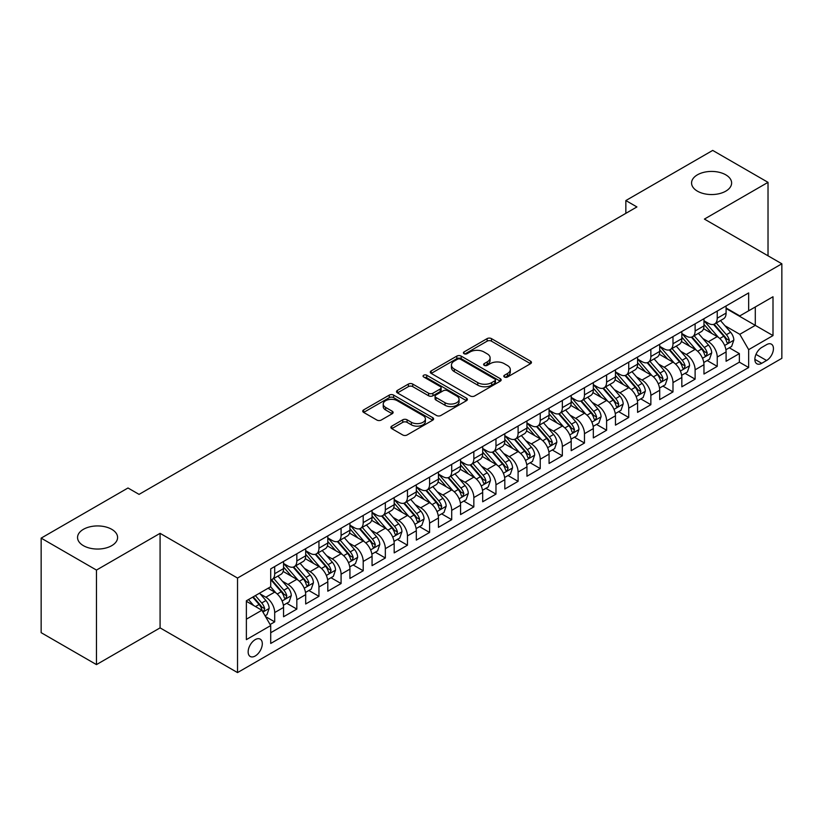 <?xml version="1.0" encoding="UTF-8"?>
<svg xmlns="http://www.w3.org/2000/svg" width="823" height="823" viewBox="0 0 823 823"><rect width="100%" height="100%" fill="white"/><g stroke="black" fill="none" stroke-linecap="round" stroke-linejoin="round"><path stroke-width="1.23" d="M504.437 377.016A2.15 1.245 0 0 0 507.482 377.016L530.557 363.694A3.076 1.769 0 0 0 531.452 362.439A3.076 1.769 0 0 0 530.557 361.184L491.465 338.613A3.076 1.769 0 0 0 487.123 338.613L464.038 351.935A2.15 1.245 0 0 0 463.411 352.81A2.15 1.245 0 0 0 464.038 353.684A2.15 1.245 0 0 0 467.083 353.684L470.067 351.966A9.825 5.679 0 0 1 483.965 351.966L487.226 353.849A9.825 5.679 0 0 1 490.107 357.861A9.825 5.679 0 0 1 487.226 361.873L484.243 363.591A2.15 1.245 0 0 0 483.615 364.476A2.15 1.245 0 0 0 484.243 365.35A2.15 1.245 0 0 0 487.278 365.35L490.271 363.622A9.825 5.679 0 0 1 504.17 363.622L507.431 365.505A9.825 5.679 0 0 1 510.301 369.517A9.825 5.679 0 0 1 507.431 373.529L504.437 375.257A2.15 1.245 0 0 0 503.81 376.132A2.15 1.245 0 0 0 504.437 377.016L504.437 375.257M111.733 529.312A20.03 11.563 0 0 0 89.913 526.813A20.03 11.563 0 0 0 77.547 537.491A20.03 11.563 0 0 0 83.411 545.67A20.03 11.563 0 0 0 105.241 548.169A20.03 11.563 0 0 0 117.596 537.491A20.03 11.563 0 0 0 111.733 529.312M725.763 174.815A20.03 11.563 0 0 0 703.932 172.305A20.03 11.563 0 0 0 691.567 182.984A20.03 11.563 0 0 0 697.431 191.162A20.03 11.563 0 0 0 719.261 193.672A20.03 11.563 0 0 0 731.626 182.984A20.03 11.563 0 0 0 725.763 174.815M255.233 655.982A10.01 5.782 120 0 0 261.765 647.156A10.01 5.782 120 0 0 260.233 639.132A10.01 5.782 120 0 0 255.233 639.625A10.01 5.782 120 0 0 248.69 648.452A10.01 5.782 120 0 0 250.223 656.476A10.01 5.782 120 0 0 255.233 655.982M391.769 426.139A3.076 1.769 0 0 0 390.874 427.394A3.076 1.769 0 0 0 391.769 428.639L402.745 434.976A3.076 1.769 0 0 0 407.087 434.976L432.713 420.183A3.076 1.769 0 0 0 433.608 418.928A3.076 1.769 0 0 0 432.713 417.673L393.62 395.102A3.076 1.769 0 0 0 389.279 395.102L363.643 409.895A3.076 1.769 0 0 0 362.748 411.15A3.076 1.769 0 0 0 363.643 412.405L376.893 420.049A3.076 1.769 0 0 0 381.234 420.049L392.211 413.722A3.076 1.769 0 0 0 393.106 412.467A3.076 1.769 0 0 0 392.211 411.212L385.637 407.416A8.22 4.743 0 0 1 383.23 404.062A8.22 4.743 0 0 1 388.302 399.68A8.22 4.743 0 0 1 397.252 400.708L422.991 415.574A8.22 4.743 0 0 1 425.398 418.928A8.22 4.743 0 0 1 420.327 423.31A8.22 4.743 0 0 1 411.377 422.281L407.087 419.802A3.076 1.769 0 0 0 402.745 419.802L391.769 426.139L391.769 428.639M160.084 533.335L96.466 570.072L41.15 538.129L41.15 632.671L96.466 664.603L160.084 627.877L237.528 672.586L237.528 578.055L160.084 533.335L160.084 627.877M768.024 255.809L768.024 182.346L704.406 219.083L781.85 263.792L237.528 578.055M768.024 182.346L712.708 150.414L625.85 200.555L625.85 213.332M41.15 538.129L127.997 487.988L139.066 494.376L636.92 206.943L625.85 200.555M470.283 395.976A3.076 1.769 0 0 0 474.634 395.976L500.261 381.183A3.076 1.769 0 0 0 501.156 379.928A3.076 1.769 0 0 0 500.261 378.673L461.168 356.102A3.076 1.769 0 0 0 456.816 356.102L431.19 370.895A3.076 1.769 0 0 0 430.295 372.15A3.076 1.769 0 0 0 431.19 373.405L470.283 395.976M424.555 377.479A2.15 1.245 0 0 1 426.736 377.778L426.736 375.226L466.487 398.167A3.076 1.769 0 0 1 467.382 399.422A3.076 1.769 0 0 1 466.487 400.678L440.861 415.481A3.076 1.769 0 0 1 436.509 415.481L397.416 392.91L397.416 390.4A3.076 1.769 0 0 0 396.521 391.655A3.076 1.769 0 0 0 397.416 392.91M397.416 390.4L408.383 384.063A3.076 1.769 0 0 1 412.735 384.063L428.588 393.219A3.076 1.769 0 0 0 432.929 393.219L440.202 389.022A3.076 1.769 0 0 0 441.107 387.767A3.076 1.769 0 0 0 440.202 386.512L423.701 376.985A2.15 1.245 0 0 1 423.073 376.101A2.15 1.245 0 0 1 424.401 374.959A2.15 1.245 0 0 1 426.736 375.226M270.109 624.523L274.697 621.869L265.52 616.571M260.294 594.011L265.85 597.21A12.52 7.222 60 0 1 274.697 612.549L283.554 607.436L283.554 616.756L296.825 609.092L286.764 603.28M282.423 581.233L287.978 584.443A12.52 7.222 60 0 1 296.825 599.772L305.683 594.659L305.683 603.989L318.954 596.325L308.882 590.513M304.551 568.456L310.106 571.666A12.52 7.222 60 0 1 318.954 586.994L327.801 581.882L327.801 591.212L341.082 583.548L331.011 577.736M326.68 555.679L332.235 558.889A12.52 7.222 60 0 1 341.082 574.217L349.929 569.115L349.929 578.435L363.21 570.771L353.139 564.959M348.798 542.913L354.353 546.112A12.52 7.222 60 0 1 363.21 561.451L372.058 556.338L372.058 565.658L385.339 557.994L375.267 552.182M370.926 530.135L376.481 533.345A12.52 7.222 60 0 1 385.339 548.674L394.186 543.561L394.186 552.891L407.457 545.217L397.396 539.404M393.055 517.358L398.61 520.568A12.52 7.222 60 0 1 407.457 535.896L416.315 530.784L416.315 540.114L429.585 532.45L419.524 526.638M415.183 504.581L420.738 507.791A12.52 7.222 60 0 1 429.585 523.119L438.443 518.006L438.443 527.337L451.714 519.673L441.653 513.861M437.311 491.804L442.867 495.014A12.52 7.222 60 0 1 451.714 510.342L460.571 505.24L460.571 514.56L473.842 506.896L463.771 501.084M459.44 479.037L464.995 482.237A12.52 7.222 60 0 1 473.842 497.576L482.69 492.463L482.69 501.783L495.971 494.119L485.899 488.306M481.568 466.26L487.123 469.47A12.52 7.222 60 0 1 495.971 484.798L504.818 479.686L504.818 489.016L518.099 481.352L508.028 475.529M503.686 453.483L509.242 456.693A12.52 7.222 60 0 1 518.099 472.021L526.946 466.908L526.946 476.239L540.227 468.575L530.156 462.763M525.815 440.706L531.37 443.916A12.52 7.222 60 0 1 540.227 459.244L549.075 454.131L549.075 463.462L562.346 455.798L552.284 449.986M547.943 427.929L553.498 431.139A12.52 7.222 60 0 1 562.346 446.467L571.203 441.365L571.203 450.685L584.474 443.021L574.413 437.208M570.072 415.162L575.627 418.362A12.52 7.222 60 0 1 584.474 433.7L593.332 428.588L593.332 437.908L606.602 430.244L596.541 424.431M592.2 402.385L597.755 405.595A12.52 7.222 60 0 1 606.602 420.923L615.46 415.81L615.46 425.141L628.731 417.477L618.659 411.665M614.328 389.608L619.884 392.818A12.52 7.222 60 0 1 628.731 408.146L637.578 403.033L637.578 412.364L650.859 404.7L640.788 398.888M636.457 376.831L642.012 380.041A12.52 7.222 60 0 1 650.859 395.369L659.707 390.267L659.707 399.587L672.988 391.923L662.916 386.11M658.575 364.064L664.13 367.264A12.52 7.222 60 0 1 672.988 382.592L681.835 377.49L681.835 386.81L695.116 379.146L685.045 373.333M680.703 351.287L686.259 354.497A12.52 7.222 60 0 1 695.116 369.825L703.963 364.712L703.963 374.033L717.234 366.369L717.234 357.048A12.52 7.222 -120 0 0 708.387 341.72L702.832 338.51M707.173 360.556L717.234 366.369M283.554 607.436A12.52 7.222 -120 0 0 274.697 592.107L268.061 588.27M305.683 594.659A12.52 7.222 -120 0 0 296.825 579.33L283.143 571.429M327.801 581.882A12.52 7.222 -120 0 0 318.954 566.553L305.271 558.652M349.929 569.115A12.52 7.222 -120 0 0 341.082 553.776L327.4 545.875M372.058 556.338A12.52 7.222 -120 0 0 363.21 541.009L349.528 533.109M394.186 543.561A12.52 7.222 -120 0 0 385.339 528.232L371.646 520.331M416.315 530.784A12.52 7.222 -120 0 0 407.457 515.455L393.775 507.554M438.443 518.006A12.52 7.222 -120 0 0 429.585 502.678L415.903 494.777M460.571 505.24A12.52 7.222 -120 0 0 451.714 489.901L438.031 482.011M482.69 492.463A12.52 7.222 -120 0 0 473.842 477.134L460.16 469.233M504.818 479.686A12.52 7.222 -120 0 0 495.971 464.357L482.288 456.456M526.946 466.908A12.52 7.222 -120 0 0 518.099 451.58L504.417 443.679M549.075 454.131A12.52 7.222 -120 0 0 540.227 438.803L526.535 430.902M571.203 441.365A12.52 7.222 -120 0 0 562.346 426.036L548.663 418.135M593.332 428.588A12.52 7.222 -120 0 0 584.474 413.259L570.792 405.358M615.46 415.81A12.52 7.222 -120 0 0 606.602 400.482L592.92 392.581M637.578 403.033A12.52 7.222 -120 0 0 628.731 387.705L615.048 379.804M659.707 390.267A12.52 7.222 -120 0 0 650.859 374.928L637.177 367.027M681.835 377.49A12.52 7.222 -120 0 0 672.988 362.161L659.305 354.26M703.963 364.712A12.52 7.222 -120 0 0 695.116 349.384L681.423 341.483M766.583 344.652L761.717 347.471A9.701 5.596 120 0 0 755.38 356.02A9.701 5.596 120 0 0 756.862 363.787A9.701 5.596 120 0 0 761.717 363.303L766.583 360.495A9.701 5.596 120 0 0 772.92 351.946A9.701 5.596 120 0 0 771.429 344.179A9.701 5.596 120 0 0 766.583 344.652M237.528 672.586L781.85 358.324L781.85 263.792M246.375 619.184L261.868 610.244L270.716 625.573L270.716 643.463L748.663 367.521L748.663 349.641L739.805 334.313L724.96 325.733M270.716 625.573L246.375 639.625L246.375 600.79L270.716 586.737L270.716 568.858L748.663 292.916L748.663 310.806L773.003 296.753L773.003 335.589L748.663 349.641M283.554 563.488L287.978 566.049A12.52 7.222 60 0 0 294.233 566.666L303.09 561.553A12.52 7.222 -120 0 0 305.683 555.823L305.683 548.674M305.683 550.71L310.106 553.272A12.52 7.222 60 0 0 316.361 553.889L325.208 548.776A12.52 7.222 -120 0 0 327.801 543.046L327.801 535.896M327.801 537.944L332.235 540.495A12.52 7.222 60 0 0 338.49 541.112L347.337 535.999A12.52 7.222 -120 0 0 349.929 530.269L349.929 523.119M349.929 525.167L354.353 527.718A12.52 7.222 60 0 0 360.618 528.335L369.465 523.233A12.52 7.222 -120 0 0 372.058 517.502L372.058 510.342M372.058 512.39L376.481 514.941A12.52 7.222 60 0 0 382.746 515.568L391.594 510.455A12.52 7.222 -120 0 0 394.186 504.725L394.186 497.565M394.186 499.612L398.61 502.174A12.52 7.222 60 0 0 404.865 502.791L413.722 497.678A12.52 7.222 -120 0 0 416.315 491.948L416.315 484.798M416.315 486.835L420.738 489.397A12.52 7.222 60 0 0 426.993 490.014L435.851 484.901A12.52 7.222 -120 0 0 438.443 479.171L438.443 472.021M438.443 474.069L442.867 476.62A12.52 7.222 60 0 0 449.121 477.237L457.979 472.135A12.52 7.222 -120 0 0 460.571 466.404L460.571 459.244M460.571 461.291L464.995 463.843A12.52 7.222 60 0 0 471.25 464.46L480.097 459.357A12.52 7.222 -120 0 0 482.69 453.627L482.69 446.467M482.69 448.514L487.123 451.066A12.52 7.222 60 0 0 493.378 451.693L502.225 446.58A12.52 7.222 -120 0 0 504.818 440.85L504.818 433.7M504.818 435.737L509.242 438.299A12.52 7.222 60 0 0 515.507 438.916L524.354 433.803A12.52 7.222 -120 0 0 526.946 428.073L526.946 420.923M526.946 422.96L531.37 425.522A12.52 7.222 60 0 0 537.635 426.139L546.482 421.026A12.52 7.222 -120 0 0 549.075 415.296L549.075 408.146M549.075 410.193L553.498 412.745A12.52 7.222 60 0 0 559.753 413.362L568.611 408.259A12.52 7.222 -120 0 0 571.203 402.529L571.203 395.369M571.203 397.416L575.627 399.968A12.52 7.222 60 0 0 581.882 400.595L590.739 395.482A12.52 7.222 -120 0 0 593.332 389.752L593.332 382.592M593.332 384.639L597.755 387.191A12.52 7.222 60 0 0 604.01 387.818L612.868 382.705A12.52 7.222 -120 0 0 615.46 376.975L615.46 369.825M615.46 371.862L619.884 374.424A12.52 7.222 60 0 0 626.138 375.041L634.986 369.928A12.52 7.222 -120 0 0 637.578 364.198L637.578 357.048M637.578 359.095L642.012 361.647A12.52 7.222 60 0 0 648.267 362.264L657.114 357.151A12.52 7.222 -120 0 0 659.707 351.421L659.707 344.271M659.707 346.318L664.13 348.87A12.52 7.222 60 0 0 670.395 349.487L679.242 344.384A12.52 7.222 -120 0 0 681.835 338.654L681.835 331.494M681.835 333.541L686.259 336.093A12.52 7.222 60 0 0 692.524 336.72L701.371 331.607A12.52 7.222 -120 0 0 703.963 325.877L703.963 318.717M270.716 632.733L739.363 362.161L739.363 353.602L726.092 361.266L726.092 351.935A12.52 7.222 -120 0 0 717.234 336.607L703.552 328.706M703.963 320.764L708.387 323.326A12.52 7.222 -120 0 0 714.642 323.943A12.52 7.222 -120 0 0 717.234 318.213L717.234 311.053M714.642 323.943L723.499 318.83A12.52 7.222 -120 0 0 726.092 313.1L726.092 305.95M274.697 566.553L274.697 573.713A12.52 7.222 60 0 1 272.104 579.443A12.52 7.222 60 0 1 270.716 579.948M272.104 579.443L280.962 574.331A12.52 7.222 -120 0 0 283.554 568.6L283.554 561.44M296.825 553.776L296.825 560.936A12.52 7.222 60 0 1 294.233 566.666M318.954 541.009L318.954 548.159A12.52 7.222 60 0 1 316.361 553.889M341.082 528.232L341.082 535.382A12.52 7.222 60 0 1 338.49 541.112M363.21 515.455L363.21 522.605A12.52 7.222 60 0 1 360.618 528.335M385.339 502.678L385.339 509.838A12.52 7.222 60 0 1 382.746 515.568M407.457 489.901L407.457 497.061A12.52 7.222 60 0 1 404.865 502.791M429.585 477.134L429.585 484.284A12.52 7.222 60 0 1 426.993 490.014M451.714 464.357L451.714 471.507A12.52 7.222 60 0 1 449.121 477.237M473.842 451.58L473.842 458.73A12.52 7.222 60 0 1 471.25 464.46M495.971 438.803L495.971 445.963A12.52 7.222 60 0 1 493.378 451.693M518.099 426.026L518.099 433.186A12.52 7.222 60 0 1 515.507 438.916M540.227 413.259L540.227 420.409A12.52 7.222 60 0 1 537.635 426.139M562.346 400.482L562.346 407.632A12.52 7.222 60 0 1 559.753 413.362M584.474 387.705L584.474 394.865A12.52 7.222 60 0 1 581.882 400.595M606.602 374.928L606.602 382.088A12.52 7.222 60 0 1 604.01 387.818M628.731 362.161L628.731 369.311A12.52 7.222 60 0 1 626.138 375.041M650.859 349.384L650.859 356.534A12.52 7.222 60 0 1 648.267 362.264M672.988 336.607L672.988 343.757A12.52 7.222 60 0 1 670.395 349.487M695.116 323.83L695.116 330.99A12.52 7.222 60 0 1 692.524 336.72M695.116 369.825L695.116 379.146M672.988 382.592L672.988 391.923M650.859 395.369L650.859 404.7M628.731 408.146L628.731 417.477M606.602 420.923L606.602 430.244M584.474 433.7L584.474 443.021M562.346 446.467L562.346 455.798M540.227 459.244L540.227 468.575M518.099 472.021L518.099 481.352M495.971 484.798L495.971 494.119M473.842 497.576L473.842 506.896M451.714 510.342L451.714 519.673M429.585 523.119L429.585 532.45M407.457 535.896L407.457 545.217M385.339 548.674L385.339 557.994M363.21 561.451L363.21 570.771M341.082 574.217L341.082 583.548M318.954 586.994L318.954 596.325M296.825 599.772L296.825 609.092M274.697 612.549L274.697 621.869M261.868 610.244L246.375 601.304M739.805 334.313L755.298 325.363L755.298 306.969L773.003 296.753M726.092 308.502L773.003 335.589M726.092 307.987L739.805 315.909L748.663 310.806M96.466 570.072L96.466 664.603M729.301 347.79L739.363 353.602M739.363 362.161L748.663 367.521M505.301 377.315L507.431 376.09A9.825 5.679 0 0 0 510.301 372.078L510.301 369.517M490.107 357.861L490.107 360.412A9.825 5.679 0 0 1 487.226 364.424L485.097 365.659M530.516 363.715L491.465 341.164A3.076 1.769 0 0 0 487.123 341.164L464.902 353.993M500.219 381.203L461.168 358.653A3.076 1.769 0 0 0 456.816 358.653L431.231 373.426M494.829 380.802A2.15 1.245 0 0 0 495.456 379.928A2.15 1.245 0 0 0 494.829 379.053L460.51 359.24A2.15 1.245 0 0 0 457.475 359.24L454.327 361.06A9.825 5.679 0 0 0 451.446 365.073A9.825 5.679 0 0 0 454.327 369.085L477.782 382.623A9.825 5.679 0 0 0 491.681 382.623L494.829 380.802L494.829 383.364A2.15 1.245 0 0 0 495.456 382.479L495.456 379.928M451.446 365.073L451.446 367.624A9.825 5.679 0 0 0 454.327 371.636L454.327 369.085M494.829 383.364L491.681 385.174A9.825 5.679 0 0 1 477.782 385.174L454.327 371.636M397.458 392.931L408.383 386.625L408.383 384.063M441.107 387.767L441.107 390.318A3.076 1.769 0 0 1 440.202 391.573L432.929 395.77A3.076 1.769 0 0 1 428.588 395.77L412.735 386.625A3.076 1.769 0 0 0 408.383 386.625M426.736 377.778L466.446 400.708M445.037 402.714A8.22 4.743 0 0 0 453.998 403.743A8.22 4.743 0 0 0 459.069 399.361A8.22 4.743 0 0 0 456.662 396.007L447.589 390.771A3.076 1.769 0 0 0 443.247 390.771L435.974 394.978A3.076 1.769 0 0 0 435.069 396.233A3.076 1.769 0 0 0 435.974 397.478L445.037 402.714L445.037 405.276A8.22 4.743 0 0 0 453.998 406.305A8.22 4.743 0 0 0 459.069 401.922L459.069 399.361M435.069 396.233L435.069 398.785A3.076 1.769 0 0 0 435.974 400.04L435.974 397.478M445.037 405.276L435.974 400.04M425.398 418.928L425.398 421.479A8.22 4.743 0 0 1 420.327 425.861A8.22 4.743 0 0 1 411.377 424.833L407.087 422.353A3.076 1.769 0 0 0 402.745 422.353L391.81 428.67M383.23 404.062L383.23 406.624A8.22 4.743 0 0 0 385.637 409.977L385.637 407.416M392.17 413.743L385.637 409.977M432.713 417.673L432.713 420.183L393.62 397.653A3.076 1.769 0 0 0 389.279 397.653L363.684 412.426L363.643 409.895M725.907 349.744L731.626 346.442L733.838 340.053A8.292 4.784 -120 0 0 730.608 332.266L720.495 320.569M718.469 337.42L706.484 323.532A23.939 13.816 -120 0 0 703.963 320.908M711.895 333.521L705.188 325.754A19.875 11.471 -120 0 0 703.963 324.427M713.52 324.396L723.746 336.226A8.292 4.784 60 0 1 726.699 341.946L727.306 342.924L728.427 342.769L729.353 340.413A8.292 4.784 -120 0 0 726.4 334.694L716.288 322.997M714.117 324.2L725.104 336.916A4.228 2.438 60 0 1 726.174 338.572L729.353 340.413M703.778 362.521L709.498 359.219L711.71 352.83A8.292 4.784 -120 0 0 708.48 345.043L698.367 333.336M696.34 350.186L684.355 336.309A23.939 13.816 -120 0 0 681.835 333.675M689.767 346.298L683.059 338.531A19.875 11.471 -120 0 0 681.835 337.193M691.392 337.163L701.618 349.003A8.292 4.784 60 0 1 704.57 354.713L705.177 355.701L706.299 355.546L707.235 353.18A8.292 4.784 -120 0 0 704.272 347.471L694.159 335.763M691.989 336.977L702.986 349.693A4.228 2.438 60 0 1 704.046 351.349L707.235 353.18M681.65 375.298L687.37 371.996L689.581 365.607A8.292 4.784 -120 0 0 686.351 357.82L676.239 346.113M674.212 362.964L662.227 349.086A23.939 13.816 -120 0 0 659.707 346.452M667.638 359.075L660.931 351.308A19.875 11.471 -120 0 0 659.707 349.97M669.264 349.94L679.489 361.781A8.292 4.784 60 0 1 682.452 367.49L683.049 368.478L684.17 368.313L685.106 365.957A8.292 4.784 -120 0 0 682.144 360.248L672.041 348.541M669.871 349.744L680.858 362.47A4.228 2.438 60 0 1 681.917 364.126L685.106 365.957M659.521 388.065L665.241 384.773L667.453 378.385A8.292 4.784 -120 0 0 664.223 370.597L654.11 358.89M652.083 375.741L640.099 361.863A23.939 13.816 -120 0 0 637.578 359.229M645.51 371.842L638.802 364.085A19.875 11.471 -120 0 0 637.578 362.748M647.135 362.717L657.361 374.558A8.292 4.784 60 0 1 660.324 380.267L660.92 381.255L662.042 381.09L662.978 378.734A8.292 4.784 -120 0 0 660.015 373.025L649.913 361.318M647.742 362.521L658.729 375.247A4.228 2.438 60 0 1 659.789 376.893L662.978 378.734M637.393 400.842L643.113 397.54L645.325 391.151A8.292 4.784 -120 0 0 642.094 383.374L631.982 371.667M629.965 388.518L617.97 374.63A23.939 13.816 -120 0 0 615.46 372.006M623.381 384.619L616.684 376.852A19.875 11.471 -120 0 0 615.46 375.525M625.007 375.494L635.233 387.335A8.292 4.784 60 0 1 638.195 393.044L638.792 394.022L639.913 393.867L640.85 391.511A8.292 4.784 -120 0 0 637.897 385.802L627.784 374.095M625.614 375.298L636.601 388.014A4.228 2.438 60 0 1 637.66 389.67L640.85 391.511M615.265 413.619L620.984 410.317L623.196 403.928A8.292 4.784 -120 0 0 619.966 396.141L609.864 384.444M607.837 401.295L595.842 387.407A23.939 13.816 -120 0 0 593.332 384.773M601.263 397.396L594.556 389.629A19.875 11.471 -120 0 0 593.332 388.291M602.889 388.261L613.114 400.101A8.292 4.784 60 0 1 616.067 405.821L616.674 406.799L617.795 406.644L618.721 404.288A8.292 4.784 -120 0 0 615.769 398.569L605.656 386.872M603.485 388.075L614.472 400.791A4.228 2.438 60 0 1 615.542 402.447L618.721 404.288M593.146 426.396L598.856 423.094L601.068 416.705A8.292 4.784 -120 0 0 597.837 408.918L587.735 397.211M585.709 414.062L573.713 400.184A23.939 13.816 -120 0 0 571.203 397.55M579.135 410.173L572.427 402.406A19.875 11.471 -120 0 0 571.203 401.068M580.76 401.038L590.986 412.879A8.292 4.784 60 0 1 593.939 418.588L594.545 419.576L595.667 419.421L596.593 417.055A8.292 4.784 -120 0 0 593.64 411.346L583.528 399.639M581.357 400.842L592.344 413.568A4.228 2.438 60 0 1 593.414 415.224L596.593 417.055M571.018 439.173L576.738 435.871L578.95 429.483A8.292 4.784 -120 0 0 575.719 421.695L565.607 409.988M563.58 426.839L551.595 412.961A23.939 13.816 -120 0 0 549.075 410.327M557.006 422.95L550.299 415.183A19.875 11.471 -120 0 0 549.075 413.846M558.632 413.815L568.858 425.656A8.292 4.784 60 0 1 571.81 431.365L572.417 432.353L573.538 432.188L574.464 429.832A8.292 4.784 -120 0 0 571.512 424.123L561.399 412.416M559.229 413.619L570.216 426.345A4.228 2.438 60 0 1 571.285 427.991L574.464 429.832M548.89 451.94L554.609 448.648L556.821 442.26A8.292 4.784 -120 0 0 553.591 434.472L543.478 422.765M541.452 439.616L529.467 425.738A23.939 13.816 -120 0 0 526.946 423.104M534.878 435.717L528.171 427.96A19.875 11.471 -120 0 0 526.946 426.623M536.503 426.592L546.729 438.433A8.292 4.784 60 0 1 549.682 444.142L550.289 445.13L551.41 444.965L552.346 442.609A8.292 4.784 -120 0 0 549.383 436.9L539.271 425.193M537.1 426.396L548.097 439.122A4.228 2.438 60 0 1 549.157 440.768L552.346 442.609M526.761 464.717L532.481 461.415L534.693 455.026A8.292 4.784 -120 0 0 531.463 447.249L521.35 435.542M519.323 452.393L507.338 438.505A23.939 13.816 -120 0 0 504.818 435.881M512.75 448.494L506.042 440.727A19.875 11.471 -120 0 0 504.818 439.4M514.375 439.369L524.601 451.199A8.292 4.784 60 0 1 527.564 456.919L528.16 457.897L529.282 457.742L530.218 455.386A8.292 4.784 -120 0 0 527.255 449.667L517.153 437.97M514.982 439.173L525.969 451.889A4.228 2.438 60 0 1 527.029 453.545L530.218 455.386M504.633 477.494L510.353 474.192L512.564 467.803A8.292 4.784 -120 0 0 509.334 460.016L499.222 448.319M497.195 465.17L485.21 451.282A23.939 13.816 -120 0 0 482.69 448.648M490.621 461.271L483.914 453.504A19.875 11.471 -120 0 0 482.69 452.166M492.247 452.136L502.472 463.977A8.292 4.784 60 0 1 505.435 469.696L506.032 470.674L507.153 470.519L508.089 468.164A8.292 4.784 -120 0 0 505.127 462.444L495.024 450.737M492.854 451.95L503.841 464.666A4.228 2.438 60 0 1 504.9 466.322L508.089 468.164M482.504 490.271L488.224 486.969L490.436 480.581A8.292 4.784 -120 0 0 487.206 472.793L477.093 461.086M475.077 477.937L463.082 464.059A23.939 13.816 -120 0 0 460.571 461.425M468.493 474.048L461.796 466.281A19.875 11.471 -120 0 0 460.571 464.944M470.118 464.913L480.344 476.754A8.292 4.784 60 0 1 483.307 482.463L483.903 483.451L485.025 483.296L485.961 480.93A8.292 4.784 -120 0 0 483.008 475.221L472.896 463.514M470.725 464.717L481.712 477.443A4.228 2.438 60 0 1 482.772 479.099L485.961 480.93M460.376 503.048L466.096 499.746L468.308 493.358A8.292 4.784 -120 0 0 465.077 485.57L454.975 473.863M452.948 490.714L440.953 476.836A23.939 13.816 -120 0 0 438.443 474.202M446.375 486.815L439.667 479.058A19.875 11.471 -120 0 0 438.443 477.721M448 477.69L458.226 489.531A8.292 4.784 60 0 1 461.178 495.24L461.785 496.228L462.907 496.063L463.833 493.707A8.292 4.784 -120 0 0 460.88 487.998L450.767 476.291M448.597 477.494L459.584 490.22A4.228 2.438 60 0 1 460.654 491.866L463.833 493.707M438.258 515.815L443.967 512.513L446.179 506.135A8.292 4.784 -120 0 0 442.949 498.347L432.847 486.64M430.82 503.491L418.825 489.613A23.939 13.816 -120 0 0 416.315 486.979M424.246 499.592L417.539 491.835A19.875 11.471 -120 0 0 416.315 490.498M425.872 490.467L436.097 502.308A8.292 4.784 60 0 1 439.05 508.017L439.657 508.995L440.778 508.84L441.704 506.484A8.292 4.784 -120 0 0 438.752 500.775L428.639 489.068M426.468 490.271L437.455 502.997A4.228 2.438 60 0 1 438.525 504.643L441.704 506.484M416.129 528.592L421.849 525.29L424.061 518.902A8.292 4.784 -120 0 0 420.831 511.114L410.718 499.417M408.692 516.268L396.707 502.38A23.939 13.816 -120 0 0 394.186 499.756M402.118 512.369L395.41 504.602A19.875 11.471 -120 0 0 394.186 503.275M403.743 503.244L413.969 515.075A8.292 4.784 60 0 1 416.922 520.794L417.528 521.772L418.65 521.617L419.576 519.262A8.292 4.784 -120 0 0 416.623 513.542L406.511 501.845M404.34 503.048L415.327 515.764A4.228 2.438 60 0 1 416.397 517.42L419.576 519.262M394.001 541.369L399.721 538.067L401.933 531.679A8.292 4.784 -120 0 0 398.702 523.891L388.59 512.184M386.563 529.035L374.578 515.157A23.939 13.816 -120 0 0 372.058 512.523M379.989 525.146L373.282 517.379A19.875 11.471 -120 0 0 372.058 516.042M381.615 516.011L391.841 527.852A8.292 4.784 60 0 1 394.793 533.561L395.4 534.549L396.521 534.394L397.447 532.028A8.292 4.784 -120 0 0 394.495 526.319L384.382 514.612M382.211 515.826L393.209 528.541A4.228 2.438 60 0 1 394.268 530.197L397.447 532.028M371.873 554.146L377.592 550.844L379.804 544.456A8.292 4.784 -120 0 0 376.574 536.668L366.461 524.961M364.435 541.812L352.45 527.934A23.939 13.816 -120 0 0 349.929 525.3M357.861 537.923L351.154 530.156A19.875 11.471 -120 0 0 349.929 528.819M359.486 528.788L369.712 540.629A8.292 4.784 60 0 1 372.675 546.338L373.272 547.326L374.393 547.161L375.329 544.805A8.292 4.784 -120 0 0 372.366 539.096L362.264 527.389M360.093 528.592L371.08 541.318A4.228 2.438 60 0 1 372.14 542.974L375.329 544.805M349.744 566.913L355.464 563.621L357.676 557.233A8.292 4.784 -120 0 0 354.446 549.445L344.333 537.738M342.306 554.589L330.321 540.711A23.939 13.816 -120 0 0 327.801 538.077M335.733 550.69L329.025 542.933A19.875 11.471 -120 0 0 327.801 541.596M337.358 541.565L347.584 553.406A8.292 4.784 60 0 1 350.547 559.115L351.143 560.103L352.265 559.938L353.201 557.582A8.292 4.784 -120 0 0 350.238 551.873L340.136 540.166M337.965 541.369L348.952 554.095A4.228 2.438 60 0 1 350.012 555.741L353.201 557.582M327.616 579.69L333.336 576.388L335.547 570A8.292 4.784 -120 0 0 332.317 562.222L322.204 550.515M320.188 567.366L308.193 553.478A23.939 13.816 -120 0 0 305.683 550.854M313.604 563.467L306.907 555.7A19.875 11.471 -120 0 0 305.683 554.373M315.23 554.342L325.455 566.183A8.292 4.784 60 0 1 328.418 571.892L329.015 572.87L330.136 572.715L331.072 570.36A8.292 4.784 -120 0 0 328.12 564.65L318.007 552.943M315.837 554.146L326.824 566.872A4.228 2.438 60 0 1 327.883 568.518L331.072 570.36M305.487 592.467L311.207 589.165L313.419 582.777A8.292 4.784 -120 0 0 310.189 574.989L300.086 563.292M298.06 580.143L286.065 566.255A23.939 13.816 -120 0 0 283.554 563.621M291.486 576.244L284.779 568.477A19.875 11.471 -120 0 0 283.554 567.14M293.111 567.109L303.337 578.95A8.292 4.784 60 0 1 306.29 584.669L306.897 585.647L308.018 585.492L308.944 583.137A8.292 4.784 -120 0 0 305.991 577.417L295.879 565.72M293.708 566.924L304.695 579.639A4.228 2.438 60 0 1 305.765 581.295L308.944 583.137M283.369 605.244L289.079 601.942L291.291 595.554A8.292 4.784 -120 0 0 288.06 587.766L277.958 576.059M275.931 592.91L270.633 586.789M269.358 589.021L268.493 588.023M270.983 579.886L281.209 591.727A8.292 4.784 60 0 1 284.161 597.436L284.768 598.424L285.89 598.27L286.816 595.903A8.292 4.784 -120 0 0 283.863 590.194L273.75 578.487M271.58 579.69L282.567 592.416A4.228 2.438 60 0 1 283.637 594.072L286.816 595.903M265.078 615.799L266.961 614.719L269.162 608.331A8.292 4.784 -120 0 0 265.942 600.543L259.574 593.177M253.628 605.491L248.505 599.555M247.229 601.798L246.375 600.811M252.712 597.138L259.08 604.504A8.292 4.784 60 0 1 262.033 610.213L262.64 611.201L263.761 611.036L264.687 608.681A8.292 4.784 -120 0 0 261.735 602.971L255.367 595.605M253.227 596.84L260.438 605.193A4.228 2.438 60 0 1 261.508 606.839L264.687 608.681M265.85 597.21L274.697 592.107M287.978 584.443L296.825 579.33M310.106 571.666L318.954 566.553M332.235 558.889L341.082 553.776M354.353 546.112L363.21 541.009M376.481 533.345L385.339 528.232M398.61 520.568L407.457 515.455M420.738 507.791L429.585 502.678M442.867 495.014L451.714 489.901M464.995 482.237L473.842 477.134M487.123 469.47L495.971 464.357M509.242 456.693L518.099 451.58M531.37 443.916L540.227 438.803M553.498 431.139L562.346 426.036M575.627 418.362L584.474 413.259M597.755 405.595L606.602 400.482M619.884 392.818L628.731 387.705M642.012 380.041L650.859 374.928M664.13 367.264L672.988 362.161M686.259 354.497L695.116 349.384M708.387 341.72L717.234 336.607M717.234 318.213L726.092 313.1M274.697 573.713L283.554 568.6M296.825 560.936L305.683 555.823M318.954 548.159L327.801 543.046M341.082 535.382L349.929 530.269M363.21 522.605L372.058 517.502M385.339 509.838L394.186 504.725M407.457 497.061L416.315 491.948M429.585 484.284L438.443 479.171M451.714 471.507L460.571 466.404M473.842 458.73L482.69 453.627M495.971 445.963L504.818 440.85M518.099 433.186L526.946 428.073M540.227 420.409L549.075 415.296M562.346 407.632L571.203 402.529M584.474 394.865L593.332 389.752M606.602 382.088L615.46 376.975M628.731 369.311L637.578 364.198M650.859 356.534L659.707 351.421M672.988 343.757L681.835 338.654M695.116 330.99L703.963 325.877M717.234 357.048L726.092 351.935M755.967 354.374L766.583 360.495M754.856 359.342L761.717 363.303M507.431 376.09L507.431 373.529M484.243 365.35L484.243 363.591M487.226 364.424L487.226 361.873M464.038 353.684L464.038 351.935M487.123 341.164L487.123 338.613M491.465 341.164L491.465 338.613M530.557 363.694L530.557 361.184M431.19 373.405L431.19 370.895M456.816 358.653L456.816 356.102M461.168 358.653L461.168 356.102M500.261 381.183L500.261 378.673M477.782 385.174L477.782 382.623M491.681 385.174L491.681 382.623M412.735 386.625L412.735 384.063M428.588 395.77L428.588 393.219M432.929 395.77L432.929 393.219M440.202 391.573L440.202 389.022M466.487 400.678L466.487 398.167M402.745 422.353L402.745 419.802M407.087 422.353L407.087 419.802M411.377 424.833L411.377 422.281M392.211 413.722L392.211 411.212M389.279 397.653L389.279 395.102M393.62 397.653L393.62 395.102M724.641 345.495L733.777 340.218M706.484 323.532L707.615 322.873M726.4 334.694L730.608 332.266M719.786 338.51L723.746 336.226M702.513 358.272L711.648 352.995M684.355 336.309L685.487 335.65M704.272 347.471L708.48 345.043M697.667 351.287L701.618 349.003M680.384 371.039L689.53 365.762M662.227 349.086L663.369 348.427M682.144 360.248L686.351 357.82M675.539 364.064L679.489 361.781M658.256 383.816L667.402 378.539M640.099 361.863L641.24 361.204M660.015 373.025L664.223 370.597M653.411 376.841L657.361 374.558M636.128 396.593L645.273 391.316M617.97 374.63L619.112 373.981M637.897 385.802L642.094 383.374M631.282 389.608L635.233 387.335M614.009 409.37L623.145 404.093M595.842 387.407L596.984 386.748M615.769 398.569L619.966 396.141M609.154 402.385L613.114 400.101M591.881 422.148L601.016 416.87M573.713 400.184L574.855 399.525M593.64 411.346L597.837 408.918M587.025 415.162L590.986 412.879M569.753 434.914L578.888 429.637M551.595 412.961L552.727 412.302M571.512 424.123L575.719 421.695M564.897 427.939L568.858 425.656M547.624 447.691L556.76 442.414M529.467 425.738L530.598 425.079M549.383 436.9L553.591 434.472M542.779 440.716L546.729 438.433M525.496 460.469L534.641 455.191M507.338 438.505L508.48 437.846M527.255 449.667L531.463 447.249M520.65 453.483L524.601 451.199M503.367 473.246L512.513 467.968M485.21 451.282L486.352 450.623M505.127 462.444L509.334 460.016M498.522 466.26L502.472 463.977M481.239 486.012L490.385 480.745M463.082 464.059L464.223 463.4M483.008 475.221L487.206 472.793M476.394 479.037L480.344 476.754M459.121 498.789L468.256 493.512M440.953 476.836L442.095 476.178M460.88 487.998L465.077 485.57M454.265 491.815L458.226 489.531M436.992 511.567L446.128 506.289M418.825 489.613L419.967 488.955M438.752 500.775L442.949 498.347M432.137 504.592L436.097 502.308M414.864 524.344L423.999 519.066M396.707 502.38L397.838 501.721M416.623 513.542L420.831 511.114M410.008 517.358L413.969 515.075M392.736 537.121L401.871 531.843M374.578 515.157L375.71 514.498M394.495 526.319L398.702 523.891M387.89 530.135L391.841 527.852M370.607 549.887L379.753 544.61M352.45 527.934L353.592 527.276M372.366 539.096L376.574 536.668M365.762 542.913L369.712 540.629M348.479 562.665L357.624 557.387M330.321 540.711L331.463 540.053M350.238 551.873L354.446 549.445M343.633 555.69L347.584 553.406M326.35 575.442L335.496 570.164M308.193 553.478L309.335 552.83M328.12 564.65L332.317 562.222M321.505 568.467L325.455 566.183M304.232 588.219L313.368 582.941M286.065 566.255L287.206 565.596M305.991 577.417L310.189 574.989M299.377 581.233L303.337 578.95M282.104 600.996L291.239 595.718M283.863 590.194L288.06 587.766M277.248 594.011L281.209 591.727M262.918 612.065L269.111 608.485M261.735 602.971L265.942 600.543M255.5 606.572L259.08 604.504"/></g></svg>
